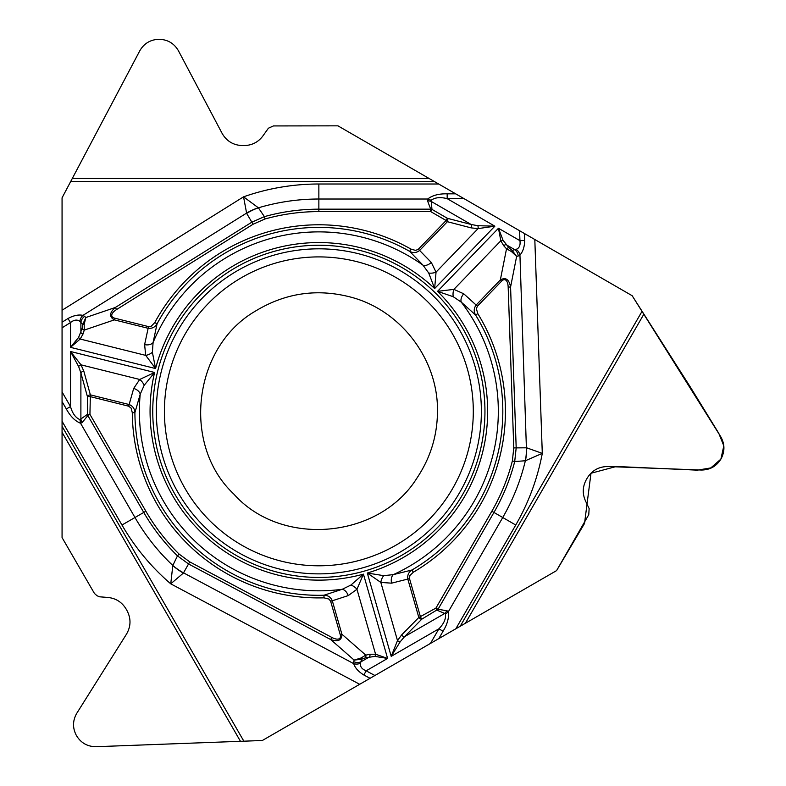 <?xml version="1.0" encoding="UTF-8"?>
<svg xmlns="http://www.w3.org/2000/svg" width="786" height="786" viewBox="0 0 786 786"><rect width="100%" height="100%" fill="white"/><g stroke="black" fill="none" stroke-linecap="round" stroke-linejoin="round"><path stroke-width="1.18" d="M465.4 623.259L556.576 570.616L588.763 514.683L589.136 508.581L585.767 501.527C582.269 494.129 582.455 486.829 586.327 479.627L587.27 477.986C592.064 470.362 598.971 466.55 607.971 466.54L701.279 470.028C709.778 470.018 716.292 466.422 720.811 459.23L721.047 458.837C725.006 451.321 724.869 443.884 720.624 436.525L643.813 314.253L465.4 623.259L438.804 638.615L556.576 570.616L584.519 523.476L590.993 473.26L616.322 466.491L697.428 470.156L710.829 467.906L720.89 459.112L723.818 445.868L718.787 433.322L690.432 387.184L632.16 295.713L438.667 184.003L318.861 184.003A227.351 227.351 0 0 0 243.542 196.834L258.398 207.809L264.401 216.641C282.203 211.67 300.35 209.184 318.861 209.164L430.699 209.164L427.466 200.646L427.692 199.015C432.398 195.35 438.893 193.631 447.175 193.837L447.175 198.652C440.288 196.903 434.943 197.443 431.141 200.292L431.966 209.39L430.699 209.164L430.699 211.591L446.134 220.502L447.401 218.311A2.692 1.592 104.6 0 1 447.381 221.701L446.134 220.502L418.093 249.496L415.489 250.38L410.97 249.103L409.683 251.373L423.015 265.196A179.473 179.473 0 0 0 153.074 342.598L157.062 323.812C155.019 327.251 152.032 328.735 148.092 328.283L114.334 319.873C109.058 316.807 109.382 312.681 115.326 307.483L251.785 222.212L264.401 216.641L265.049 218.97C282.655 214.077 300.586 211.611 318.861 211.591L430.699 211.591L431.966 209.39L447.401 218.311L471.128 224.472A2.692 1.592 104.6 0 1 471.109 227.871L447.381 221.701L419.665 250.41C416.57 252.886 413.24 253.21 409.683 251.373A183.963 183.963 0 0 0 157.062 323.812L154.773 322.565L151.177 326.278L148.505 326.603L114.756 318.183A13.038 5.394 161.2 0 1 116.593 309.527L115.326 307.483L85.812 317.524L84.171 324.441L84.269 330.1A2.692 1.729 -162.3 0 1 82.157 328.42L78.62 337.361L70.504 347.343L155.579 368.555L152.386 352.256L153.074 342.598A8.086 5.188 -170.4 0 1 144.604 344.651L148.505 326.603M62.065 426.317L243.857 741.188L240.467 741.306L62.065 432.3L62.065 421.267L121.968 525.019A227.351 227.351 0 0 0 170.749 583.831L172.812 565.478A53.92 48.162 29.8 0 0 183.521 572.847L353.671 663.63C355.046 667.894 358.465 671.686 363.898 675.027L370.059 678.308L262.347 740.491L243.857 741.188L262.347 740.491L438.804 638.615L443.068 631.237L438.893 628.82C443.854 623.74 446.055 618.828 445.495 614.112L444.748 613.453L447.028 610.751L448.334 611.763C449.14 617.668 447.391 624.163 443.068 631.237M62.065 432.3L62.065 537.585L94.418 593.42L96.983 595.709L99.517 596.8L107.309 597.409C115.463 598.077 121.692 601.88 125.996 608.836L126.939 610.486C131.144 618.444 130.997 626.334 126.497 634.135L76.832 713.197C72.587 720.556 72.45 727.993 76.409 735.509L76.635 735.902C81.164 743.094 87.678 746.69 96.167 746.7L240.467 741.306M70.711 181.478L72.292 178.481L429.107 178.481L434.294 181.478L70.711 181.478L62.065 197.836L62.065 421.267M429.107 178.481L337.931 125.839L273.4 125.937L268.429 128.197L263.497 135.104C258.849 141.834 252.434 145.322 244.259 145.577L242.363 145.577C233.363 145.233 226.604 141.166 222.104 133.365L178.461 50.815C174.207 43.466 167.84 39.624 159.352 39.3L158.89 39.3C150.401 39.624 144.035 43.466 139.78 50.815L72.292 178.481M434.294 181.478L455.703 193.837L447.175 193.837M455.841 628.78L515.744 525.019A227.351 227.351 0 0 0 542.291 453.375L525.362 460.753A53.92 48.162 -90.2 0 0 526.394 447.804L519.939 255.057C522.936 251.736 524.517 246.873 524.694 240.496L524.449 233.53L632.16 295.713L643.813 314.253M484.952 411.343A166.092 166.092 0 0 0 235.81 267.505A166.092 166.092 0 0 0 235.81 555.191A166.092 166.092 0 0 0 484.952 411.343M431.141 200.292L427.692 199.015L318.861 199.015A212.338 212.338 0 0 0 258.398 207.809A53.92 48.162 149.8 0 0 246.657 213.389L243.542 196.834L62.065 310.234M62.065 322.211L67.979 318.517C73.589 315.471 78.59 314.42 82.972 315.353A8.086 6.779 108.7 0 0 79.917 321.474L82.795 324.412L85.812 317.524L84.662 316.365A8.086 7.192 135.1 0 0 80.889 322.496L80.889 332.38A2.692 1.729 -162.3 0 0 83.002 334.06L80.182 339.041L70.504 347.343L70.504 322.555C74.159 319.696 77.303 319.342 79.917 321.474M62.065 401.587L66.329 408.975C70.288 416.256 75.034 421.021 80.555 423.261L79.936 419.636L87.403 414.369L87.845 415.578L82.078 422.642L80.555 423.261L134.976 517.512L121.968 525.019M67.979 318.517L70.504 322.555L62.065 327.821M66.329 408.975L70.504 406.568L62.065 391.949M428.724 273.017A8.086 4.529 -9.6 0 0 436.043 272.133L434.648 288.541L428.724 273.017L423.015 265.196A8.086 5.188 138.4 0 0 431.288 262.445L418.417 249.211M152.386 352.256A8.086 4.529 157.6 0 1 145.715 355.38L155.579 368.555A168.794 168.794 0 0 1 434.648 288.541L494.866 226.181L477.8 225.7L471.128 224.472L430.934 201.275L427.466 200.646M340.23 634.685L330.641 601.251L329.029 599.099L324.019 597.841A186.567 186.567 0 0 1 132.294 412.699L131.144 408.14L128.668 406.195L133.689 388.431A8.086 5.188 18.4 0 1 140.213 394.218L144.133 385.366A8.086 4.529 -129.6 0 0 139.702 379.471L154.606 372.476L70.504 351.499L81.017 364.842L83.837 371.238L90.361 394.857L89.938 414.369L145.862 511.224C155.019 527.033 166.111 541.338 179.159 554.13L189.731 561.872L331.81 637.417A13.038 5.394 41.2 0 0 340.23 634.685L341.9 634.204C341.881 640.315 338.147 642.093 330.68 639.549L188.601 564.004L177.469 555.869C164.264 542.93 153.024 528.457 143.759 512.443L87.845 415.578L89.938 414.369L87.403 414.369L87.403 396.547A2.692 1.592 -15.4 0 1 90.361 394.857L129.081 404.515C132.775 405.959 134.711 408.681 134.897 412.679A183.963 183.963 0 0 0 323.95 595.238L342.215 589.294L350.92 585.059L363.437 574.144L356.962 589.284L348.227 595.601L332.311 600.769L341.9 634.204L365.785 655.131A2.692 1.729 77.7 0 1 365.392 657.803L361.599 659.258L354.132 660.083L360.941 658.039L365.785 655.131L369.852 654.247A2.692 1.729 77.7 0 1 369.449 656.919L360.892 661.861L360.499 663.217C359.959 666.548 361.835 669.082 366.138 670.831L374.922 675.498L430.463 643.439L438.893 628.82L391.212 656.349L397.5 640.58L401.626 634.931L418.83 617.472L435.935 608.089L437.203 610.28L444.748 613.453L404.564 636.65L400.162 641.818L391.212 656.349L367.317 573.033L383.715 575.657L393.344 574.625L411.992 569.997L413.308 572.237L409.938 575.509L409.398 578.211L420.5 617L421.758 619.191A2.692 1.592 -135.4 0 1 418.83 617.472L407.826 579.115C407.236 575.195 408.622 572.159 411.992 569.997A183.963 183.963 0 0 0 475.569 314.999C473.604 311.511 473.811 308.181 476.178 304.988L500.338 279.963C505.634 276.927 509.043 279.276 510.576 287.008L516.186 447.824L514.712 461.539C510.114 479.44 503.197 496.408 493.952 512.443L438.028 609.297L447.028 610.751M144.133 385.366L154.606 372.476A168.794 168.794 0 0 0 363.437 574.144L387.606 658.432L374.902 656.398L365.392 657.803M348.227 595.601A8.086 5.188 69.6 0 0 342.215 589.294A179.473 179.473 0 0 1 140.213 394.218L134.897 412.679L132.294 412.699M84.662 316.365L82.972 315.353L246.529 213.144A53.92 48.113 -25.7 0 1 258.309 207.759M79.936 419.636C75.574 417.759 72.42 413.407 70.504 406.568L70.504 351.499L78.62 366.522L80.889 372.918A2.692 1.592 -15.4 0 1 83.837 371.238M114.756 318.183L114.334 319.873L84.269 330.1L83.002 334.06M84.171 324.441L82.795 324.412L82.157 328.42M144.604 344.651L145.715 355.38L80.182 339.041A2.692 1.601 -137.2 0 1 78.62 337.361M78.62 366.522A2.692 1.346 -32.4 0 1 81.017 364.842L139.702 379.471L133.689 388.431M525.441 460.704A53.92 48.113 94.3 0 0 526.669 447.814L542.291 453.375L534.814 239.514M524.694 240.496L519.939 240.663C520.578 245.261 519.32 248.16 516.156 249.349L512.177 250.38L516.628 256.433L511.46 251.549L506.518 248.808A2.692 1.729 -42.3 0 1 509.033 247.826L503.05 240.29L498.462 228.264L437.556 291.341L453.267 296.725L461.284 302.148L475.569 314.999L477.79 313.634L476.365 308.662L477.426 306.196L501.586 281.172A13.038 5.394 -78.8 0 1 508.169 287.096L510.576 287.008L516.628 256.433L518.21 256.02A8.086 7.192 -104.9 0 0 514.791 249.683L506.233 244.741A2.692 1.729 -42.3 0 0 503.718 245.733L500.82 240.791L498.462 228.264L519.939 240.663L519.585 230.72L464.054 198.652L447.175 198.652L494.866 226.181L478.055 228.618L471.109 227.871M463.74 293.787A8.086 5.188 -50.4 0 0 461.284 302.148A179.473 179.473 0 0 1 393.344 574.625A8.086 5.188 78.4 0 0 391.595 583.163L380.837 582.436L367.317 573.033A168.794 168.794 0 0 0 437.556 291.341L453.895 289.376L463.74 293.787L477.426 306.196M515.744 525.019L502.745 517.512A212.338 212.338 0 0 0 525.362 460.753L514.712 461.539L512.364 460.94C507.805 478.625 500.967 495.396 491.849 511.224L435.935 608.089L438.028 609.297L421.758 619.191L404.564 636.65A2.692 1.592 -135.4 0 1 401.626 634.931M518.21 256.02L519.939 255.057A8.086 6.779 -131.3 0 0 516.156 249.349M453.267 296.725A8.086 4.529 -82.4 0 1 453.895 289.376L500.82 240.791A2.692 1.601 -17.2 0 1 503.05 240.29M501.586 281.172L500.338 279.963L506.518 248.808L503.718 245.733M511.46 251.549L512.177 250.38L509.033 247.826M477.8 225.7A2.692 1.346 87.6 0 1 478.055 228.618L436.043 272.133L431.288 262.445M493.313 512.069L502.745 517.512L448.334 611.763L445.495 614.112M172.822 565.576A53.92 48.113 -145.7 0 0 183.374 573.082L170.749 583.831L359.693 684.292M363.898 675.027L366.138 670.831L387.606 658.432L375.58 654.207A2.692 1.601 102.8 0 1 374.902 656.398M144.408 512.069L134.976 517.512A212.338 212.338 0 0 0 172.812 565.478L177.469 555.869L179.159 554.13M360.941 658.039L361.599 659.258L360.892 661.861A8.086 7.192 15.1 0 1 353.7 661.665L353.671 663.63A8.086 6.779 -11.3 0 0 360.499 663.217M383.715 575.657A8.086 4.529 110.4 0 0 380.837 582.436L397.5 640.58A2.692 1.346 -152.4 0 0 400.162 641.818M324.019 597.841L323.95 595.238C327.939 595.287 330.729 597.124 332.311 600.769L330.641 601.251M350.92 585.059A8.086 4.529 37.6 0 1 356.962 589.284L375.58 654.207L369.852 654.247M331.81 637.417L330.68 639.549L354.132 660.083L353.7 661.665M128.668 406.195L89.938 396.547L87.403 396.547L80.889 372.918L80.889 419.321L82.078 422.642M473.3 411.343A154.439 154.439 0 0 1 241.636 545.101A154.439 154.439 0 0 1 241.636 277.596A154.439 154.439 0 0 1 473.3 411.343M460.213 626.255L642.005 311.384M481.376 411.343A162.515 162.515 0 0 1 237.598 552.096A162.515 162.515 0 0 1 237.598 270.6A162.515 162.515 0 0 1 481.376 411.343M318.861 209.901L318.861 184.003M116.593 309.527L253.063 224.256L265.049 218.97M410.97 249.103A186.567 186.567 0 0 0 154.773 322.565M253.063 224.256L246.657 213.389M318.861 211.591L318.861 209.164M508.169 287.096L513.779 447.912L512.364 460.94M413.308 572.237A186.567 186.567 0 0 0 477.79 313.634M409.496 578.634L391.595 583.163M513.779 447.912L526.394 447.804M491.849 511.224L493.952 512.443M189.731 561.872L183.521 572.847M145.862 511.224L143.759 512.443M437.478 411.343C437.321 435.631 430.482 457.855 416.973 478.026C378.862 539.265 280.966 547.498 233.668 493.903C181.586 444.945 192.884 347.363 255.293 311.187C285.544 292.765 317.76 288.177 351.951 297.432C401.558 311.001 438.293 359.919 437.478 411.343"/></g></svg>
